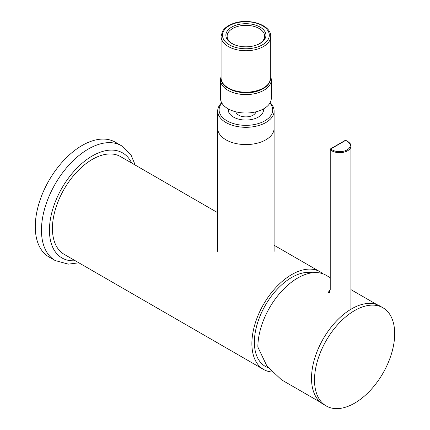 <?xml version="1.0" encoding="UTF-8"?>
<svg xmlns="http://www.w3.org/2000/svg" width="430" height="430" viewBox="0 0 430 430"><rect width="100%" height="100%" fill="white"/><g stroke="black" fill="none" stroke-linecap="round" stroke-linejoin="round"><path stroke-width="0.64" d="M322.812 273.749A56.411 32.572 120 0 0 319.979 271.749A56.411 32.572 120 0 0 291.771 274.539A56.411 32.572 120 0 0 254.92 324.252A56.411 32.572 120 0 0 263.563 369.456L64.118 254.307A56.411 32.572 -60 0 1 55.47 209.104A56.411 32.572 -60 0 1 92.321 159.39A56.411 32.572 -60 0 1 120.529 156.595L217.693 212.694M263.563 369.456A56.411 32.572 120 0 0 271.749 371.998M121.475 145.743L115.294 142.174A66.284 38.27 120 0 0 82.151 145.458A66.284 38.27 120 0 0 38.845 203.868A66.284 38.27 120 0 0 49.009 256.984L55.191 260.553A66.284 38.27 -60 0 1 45.032 207.437A66.284 38.27 -60 0 1 88.333 149.027A66.284 38.27 -60 0 1 121.475 145.743L131.15 155.321L135.235 165.088M225.954 139.815A28.208 16.286 0 0 0 256.694 143.34A28.208 16.286 0 0 0 274.103 128.296A28.208 16.286 180 0 1 258.876 142.755A28.208 16.286 180 0 1 229.631 141.599A28.208 16.286 180 0 1 217.693 128.296A28.208 16.286 0 0 0 225.954 139.815M263.456 108.946A17.63 10.18 180 0 1 258.365 117.067A17.63 10.18 180 0 1 235.731 118.185A17.63 10.18 180 0 1 233.431 117.067A17.63 10.18 180 0 1 228.341 108.946M221.848 103.049A26.794 15.469 0 0 0 230.442 122.512A26.794 15.469 0 0 0 263.294 121.642A26.794 15.469 0 0 0 269.949 103.049M270.142 102.7A28.208 16.286 180 0 1 274.103 111.026A28.208 16.286 180 0 1 258.876 125.485A28.208 16.286 180 0 1 229.631 124.329A28.208 16.286 180 0 1 217.693 111.026A28.208 16.286 180 0 1 221.654 102.7M326.252 405.974L323.258 404.248A56.696 32.734 -60 0 1 314.567 358.819A56.696 32.734 -60 0 1 351.606 308.858A56.696 32.734 -60 0 1 379.953 306.047L382.947 307.778A56.696 32.734 -60 0 1 391.639 353.207A56.696 32.734 -60 0 1 354.599 403.168A56.696 32.734 -60 0 1 326.252 405.974A56.696 32.734 -60 0 1 317.56 360.544A56.696 32.734 -60 0 1 354.599 310.584A56.696 32.734 -60 0 1 382.947 307.778M320.576 402.373L281.521 379.824L266.901 366.021L257.866 347.085A56.411 32.572 -60 0 1 297.754 277.995A56.411 32.572 -60 0 1 325.962 275.2L330.111 277.597M345.725 140.39A0.704 0.704 0 0 0 345.118 140.438A0.704 0.408 -120 0 1 345.473 140.476L330.815 148.936A10.578 6.106 -0 0 0 332.159 149.887A10.578 6.106 -0 0 0 347.117 149.887A10.578 6.106 -0 0 0 347.117 141.25A10.578 6.106 -0 0 0 345.473 140.476A0.704 0.317 110.9 0 1 345.725 140.39L347.472 141.217C351.659 144.351 350.514 144.846 350.923 146.146A11.282 6.514 180 0 1 343.957 152.161A11.282 6.514 180 0 1 331.664 150.753A11.282 6.514 180 0 1 330.229 149.737L330.229 289.648L328.359 292.868L328.939 291.191L330.1 289.825M330.084 290.159L329.229 292.626C329.45 293.061 329.745 291.991 330.111 289.422L330.111 289.422A0.704 0.408 -0 0 0 330.229 289.648M312.669 272.727A52.885 30.535 120 0 0 291.771 277.42A52.885 30.535 120 0 0 256.613 326.193A52.885 30.535 120 0 0 267.82 367.591L268.126 367.709M257.285 44.763A20.027 11.562 0 0 0 265.923 35.255A20.027 11.562 0 0 0 255.2 25.015A20.027 11.562 0 0 0 234.511 25.741A20.027 11.562 0 0 0 225.874 35.255A20.027 11.562 0 0 0 236.597 45.494A20.027 11.562 0 0 0 257.285 44.763M255.963 111.811A10.153 5.864 180 0 1 255.705 112.547A10.153 5.864 180 0 1 245.25 116.874A10.153 5.864 180 0 1 235.839 111.811M270.723 76.862A25.386 14.658 180 0 1 271.282 79.932A25.386 14.658 180 0 1 270.411 83.743A25.386 14.658 180 0 1 242.568 94.46A25.386 14.658 180 0 1 220.515 79.932A25.386 14.658 180 0 1 221.079 76.862M271.282 79.932L271.282 98.357A25.386 14.658 180 0 1 270.411 102.168A25.386 14.658 180 0 1 242.568 112.886A25.386 14.658 180 0 1 220.515 98.357L220.515 79.932M226.879 38.872A19.742 11.4 180 0 1 227.142 38.372M234.156 44.618A18.759 10.831 180 0 1 227.142 36.174A18.759 10.831 180 0 1 232.635 28.514A18.759 10.831 180 0 1 253.076 26.171A18.759 10.831 180 0 1 264.654 36.174A18.759 10.831 180 0 1 259.161 43.833A18.759 10.831 180 0 1 257.64 44.618M264.654 38.372A19.742 11.4 180 0 1 264.918 38.872M131.655 163.018A60.646 35.013 120 0 0 92.321 155.934A60.646 35.013 120 0 0 50.337 219.617A60.646 35.013 120 0 0 75.245 260.731M330.466 148.904A0.704 0.704 0 0 0 330.111 149.511A0.704 0.408 180 0 0 330.229 149.737A0.704 0.478 -48.9 0 1 330.815 148.936A0.704 0.408 -120 0 0 330.466 148.904L345.118 140.438M221.079 36.405A24.822 14.33 0 0 0 234.371 49.095A24.822 14.33 0 0 0 260.01 48.192A24.822 14.33 0 0 0 270.723 36.405C271.378 24.435 247.223 17.393 232.066 23.978C227.529 25.8 224.32 28.299 222.434 31.487L221.079 36.405L221.079 77.862A24.822 14.33 0 0 0 234.371 90.553A24.822 14.33 0 0 0 260.01 89.65A24.822 14.33 0 0 0 270.723 77.862L270.723 36.405M232.587 24.134A23.413 13.518 0 0 0 226.642 42.941A23.413 13.518 0 0 0 259.209 46.37A23.413 13.518 0 0 0 265.159 27.568A23.413 13.518 0 0 0 232.587 24.134M274.103 245.261L319.979 271.749M55.191 260.553L68.322 264.138L78.824 262.8M274.103 111.026L274.103 251.4M217.693 111.026L217.693 251.4M350.923 289.61L376.986 304.66M350.923 146.146L350.923 308.692M330.111 149.511L330.111 289.422M270.723 77.862L269.347 82.813C267.455 85.978 264.251 88.472 259.731 90.289C244.573 96.874 220.418 89.832 221.079 77.862M227.142 36.174L227.142 39.302M264.654 36.174L264.654 39.302"/></g></svg>

